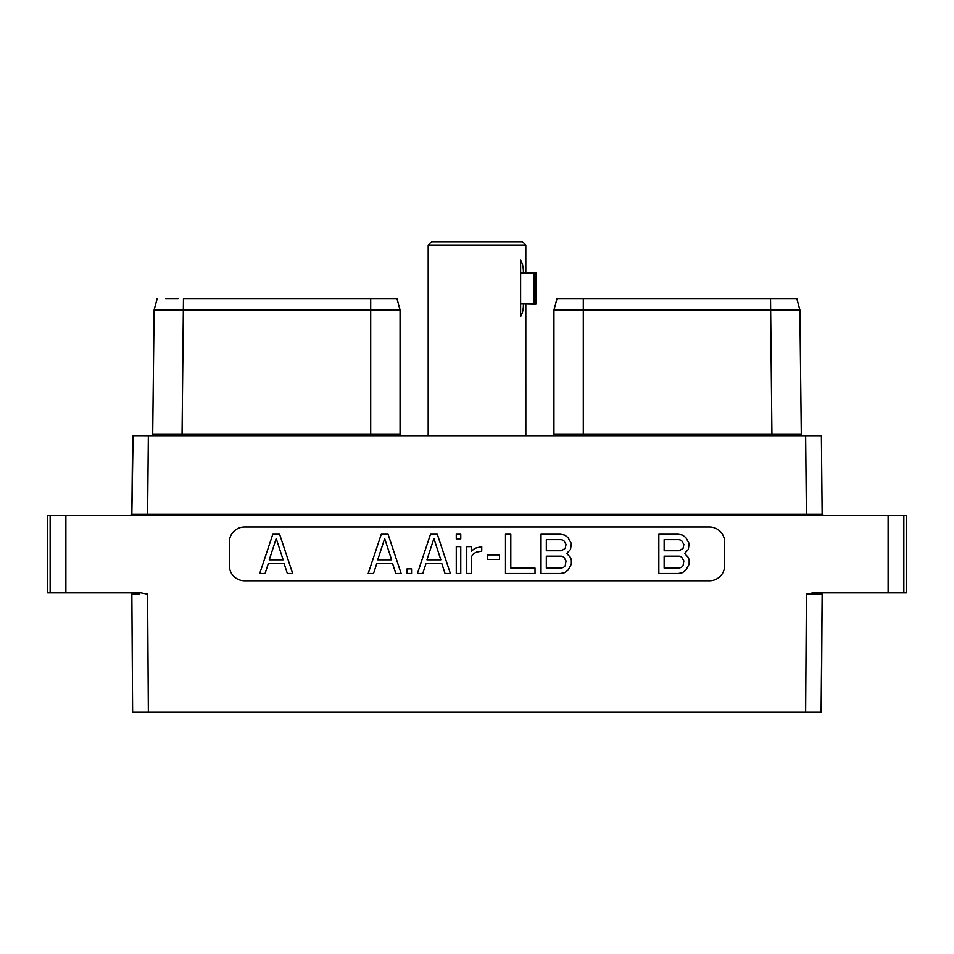 <?xml version="1.0" encoding="UTF-8"?>
<svg xmlns="http://www.w3.org/2000/svg" width="954" height="954" viewBox="0 0 954 954"><rect width="100%" height="100%" fill="white"/><g stroke="black" fill="none" stroke-linecap="round" stroke-linejoin="round"><path stroke-width="1.43" d="M805.653 712.137L806.416 594.139L812.987 592.828L888.126 592.828L888.126 515.506L65.874 515.506L65.874 592.828L141.013 592.828L147.584 594.139L148.347 712.137L821.382 712.137L822.145 594.139L821.12 712.137M139.737 712.137L132.618 712.137L131.855 594.139L132.582 707.057M148.347 712.137L132.618 712.137L132.069 628.233M821.418 707.057L821.919 628.96M806.416 594.139L822.145 594.139A1.312 1.312 0 0 1 823.469 592.828L822.956 592.828M888.126 515.506L906.3 515.506L906.3 592.828L888.126 592.828M244.57 526.978A15.264 15.264 0 0 0 229.306 542.23L229.306 565.483A15.264 15.264 0 0 0 244.57 580.747L709.43 580.747A15.264 15.264 0 0 0 724.694 565.483L724.694 542.23A15.264 15.264 0 0 0 709.43 526.978L244.57 526.978M132.081 628.96L131.855 594.139A1.312 1.312 -90 0 0 130.531 592.828L131.044 592.828M65.874 592.828L47.7 592.828L47.7 515.506L65.874 515.506M133.095 435.704L131.855 514.206L130.543 515.506A1.312 1.312 90 0 0 131.855 514.206L130.543 515.506A1.312 1.312 90 0 0 131.855 514.206L130.698 515.494M131.747 514.719L130.543 515.506L131.855 514.206L822.145 514.206L823.457 515.506A1.312 1.312 0 0 1 822.145 514.206L823.457 515.506A1.312 1.312 0 0 1 822.145 514.206L823.385 515.506M823.302 515.494L822.145 514.23L823.457 515.506L822.145 514.206L821.382 435.704L814.263 435.704M131.855 514.301L132.618 435.668L148.347 435.704L147.584 515.506M806.416 515.506L805.653 435.704L821.382 435.704L821.406 438.244M805.653 435.704L148.347 435.704M165.591 298.566L178.052 298.566M173.139 298.566L168.5 298.566M151.376 435.704A1.312 1.312 -90 0 0 152.7 434.404L182.059 434.392L183.466 298.566L396.983 298.566L400.06 310.086L154.095 310.05M393.31 298.566L369.091 298.566M369.794 298.566L370.701 298.566L370.701 434.392L400.06 434.392L400.06 310.086L396.983 298.566M157.183 298.566L154.107 310.038L152.7 434.404L154.107 310.038L157.183 298.566M398.569 310.086L391.402 310.086M401.384 435.704A1.312 1.312 0 0 1 400.06 434.392A1.312 1.312 0 0 0 401.384 435.704M783.496 434.392L783.496 435.704L783.496 434.392L797.067 434.404M555.741 303.348L557.017 298.566L796.817 298.566L799.893 310.05L801.3 434.404L553.94 434.392L553.94 310.086L799.893 310.05L801.3 434.404A1.312 1.312 90 0 0 802.624 435.704A1.312 1.312 0 0 0 802.624 435.704L802.576 435.704A1.312 1.312 0 0 0 802.588 435.704A1.312 1.312 0 0 1 802.576 435.704M786.633 298.566L762.675 298.566M763.379 298.566L787.765 298.566M583.204 298.566L593.567 298.566L583.204 298.566M562.598 310.086L555.431 310.086M553.94 310.086L557.017 298.566L553.928 310.086L553.94 434.392A1.312 1.312 0 0 1 552.616 435.704A1.312 1.312 0 0 0 553.94 434.392M797.401 434.404L801.3 434.404M279.605 534.252L272.808 534.252L259.738 573.461L265.081 573.461L268.301 563.564L284.113 563.564L287.333 573.461L292.663 573.461L279.605 534.252M276.207 538.533L283.147 559.807L269.267 559.807L276.207 538.533M684.602 553.439L688.335 549.432L689.17 543.518L685.866 537.615L682.575 535.099L678.461 534.252L658.844 534.252L658.844 573.461L678.461 573.461L682.575 572.615L685.866 570.098L689.17 564.196L689.17 559.998L688.335 557.458L684.602 553.439M664.151 539.666L679.212 539.666L681.538 540.465L683.863 544.412L683.076 548.371L679.212 550.744L664.151 550.744L664.151 539.666M683.863 560.904L683.076 565.686L681.538 567.26L679.212 568.047L664.151 568.047L664.151 556.146L679.212 556.146L681.538 556.945L683.863 560.904M388.063 534.252L381.278 534.252L368.208 573.461L373.539 573.461L376.77 563.564L392.571 563.564L395.803 573.461L401.133 573.461L388.063 534.252M384.677 538.533L391.617 559.807L377.724 559.807L384.677 538.533M411.544 573.461L411.544 568.87L407.036 568.87L407.036 573.461L411.544 573.461M437.302 534.252L430.504 534.252L417.435 573.461L422.777 573.461L425.997 563.564L441.809 563.564L445.029 573.461L450.371 573.461L437.302 534.252M433.903 538.533L440.843 559.807L426.963 559.807L433.903 538.533M460.77 573.461L460.77 546.618L456.274 546.618L456.274 573.461L460.77 573.461M460.77 538.843L460.77 534.252L456.274 534.252L456.274 538.843L460.77 538.843M471.264 573.461L471.264 556.814L473.601 553.63L476.75 552.02L481.746 551.173L481.746 546.57L474.961 548.288L471.264 551.221L471.264 546.618L466.756 546.618L466.756 573.461L471.264 573.461M499.502 559.449L499.502 554.858L487.744 554.858L487.744 559.449L499.502 559.449M505.501 534.252L505.501 573.461L535.015 573.461L535.015 568.047L510.807 568.047L510.807 534.252L505.501 534.252M566.771 553.439L570.504 549.432L571.339 543.518L568.047 537.615L564.744 535.099L560.63 534.252L541.013 534.252L541.013 573.461L560.63 573.461L564.744 572.615L568.047 570.098L571.339 564.196L571.339 559.998L570.504 557.458L566.771 553.439M546.32 539.666L561.381 539.666L563.707 540.465L566.032 544.412L565.245 548.371L561.381 550.744L546.32 550.744L546.32 539.666M566.032 560.904L565.245 565.686L563.707 567.26L561.381 568.047L546.32 568.047L546.32 556.146L561.381 556.146L563.707 556.945L566.032 560.904M428.191 245.095L431.423 241.863L522.577 241.863L525.809 245.095L428.191 245.095L428.191 435.692L525.833 435.704L525.809 303.837M523.412 303.61L533.906 303.837L533.906 272.844L523.412 273.082C523.496 267.597 522.565 263.292 520.622 260.18L520.622 316.513C522.565 313.389 523.496 309.084 523.412 303.61L520.622 303.61M533.906 303.837L535.886 303.837L535.886 272.844L533.906 272.844M131.855 594.139L139.737 594.139M903.855 592.828L903.855 515.506M50.145 515.506L50.145 592.828M370.701 435.704L370.701 434.392L182.059 434.392L182.059 435.704M583.299 298.566L583.299 435.704M780.861 298.566L770.534 298.566L771.941 435.704L802.612 435.704M799.905 310.05L796.817 298.566L799.893 310.05M520.622 273.082L523.412 273.082M822.145 514.206L821.382 435.668M167.606 298.566L166.103 298.566M374.97 298.566L374.314 298.566M381.457 298.566L385.356 298.566M391.629 298.566L392.809 298.566M381.958 298.566L387.706 298.566M391.915 298.566L394.312 298.566M168.798 298.566L166.234 298.566M759.968 298.566L767.922 298.566M593.567 298.566L579.03 298.566M572.042 298.566L566.294 298.566M562.085 298.566L559.688 298.566M587.616 298.566L581.988 298.566M572.567 298.566L568.644 298.566M562.371 298.566L561.19 298.566M760.66 298.566L768.554 298.566M770.534 298.566L781.29 298.566M786.394 298.566L787.897 298.566M525.809 245.095L525.809 272.844"/></g></svg>
